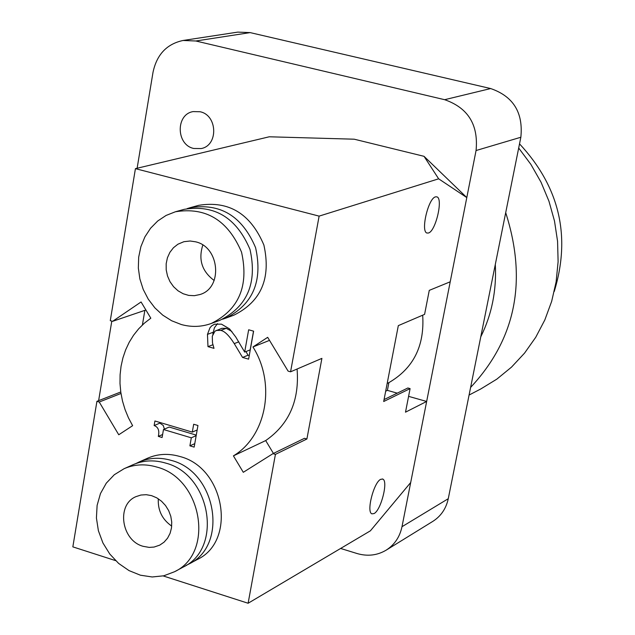 <?xml version="1.0" encoding="UTF-8"?>
<svg xmlns="http://www.w3.org/2000/svg" width="635" height="635" viewBox="0 0 635 635"><rect width="100%" height="100%" fill="white"/><g stroke="black" fill="none" stroke-linecap="round" stroke-linejoin="round"><path stroke-width="0.95" d="M200.057 111.744C217.615 115.11 218.503 145.502 201.192 148.558L193.786 148.479C176.109 144.97 175.53 114.284 193.159 111.593L200.057 111.744M448.262 498.713L401.995 526.709C399.796 536.996 394.502 544.822 386.12 550.18L432.848 521.359C440.968 516.16 446.111 508.611 448.262 498.713L520.851 137.247C523.343 112.578 513.278 96.345 490.657 88.551L250.158 32.607L237.784 32.115L183.063 40.473L195.842 40.997L250.158 32.607M490.657 88.551L444.651 99.695C468.098 107.871 478.568 124.817 476.059 150.535L520.851 137.247M401.995 526.709L476.059 150.535M444.651 99.695L195.842 40.997M137.12 168.243L153.027 72.215C156.805 54.539 166.822 43.958 183.063 40.473M111.8 321.096L98.623 400.661M340.63 548.457L357.037 553.522C367.49 556.562 377.19 555.45 386.12 550.18M163.187 575.929L248.118 603.25L370.388 530.828L410.694 482.521L426.656 401.455L408.591 396.359M397.248 393.152L387.39 390.374L388.89 382.627L387.175 383.437M424.029 156.321L466.796 197.58L438.65 178.816L424.029 156.321L354.219 139.2L269.264 136.787L135.43 168.648L319.119 216.122L290.568 371.808L321.905 358.378L306.895 439.007L275.423 454.374L272.979 453.644L243.292 472.305L233.426 455.859C266.486 436.126 276.193 383.802 252.96 346.956L267.676 337.328L288.092 371.11L290.568 371.808M426.656 401.455L405.503 412.178L410.099 388.62L383.691 401.51L398.32 325.628L424.585 314.373L429.268 290.37L450.215 281.797L466.796 197.58M422.688 315.182C424.68 345.884 413.417 368.363 388.89 382.627M438.65 178.816L319.119 216.122M249.245 355.568L248.047 355.235L245.951 351.56M212.908 344.749L207.978 346.639L207.47 334.383L209.955 327.795L211.677 325.874L214.519 324.199L221.456 324.16L229.545 328.882L235.752 336.987L244.673 352.068L250.166 349.885L253.524 331.137M212.836 334.161L214.4 327.787L217.495 323.628M231.854 331.438L226.258 328.319L221.877 328.327L214.971 331.152L212.288 336.201L212.495 342.971L213.995 348.345L207.978 346.639M244.673 352.068L248.658 329.779L253.619 331.168L248.602 359.156L242.554 357.441L234.244 343.614C229.044 335.415 224.528 331.01 220.686 330.406L216.281 330.414M248.047 355.235L242.554 357.441M164.409 429.117L163.258 425.466L159.885 423.116L154.138 425.561L154.916 420.989L192.302 432.11L193.683 424.243L197.953 425.506L194.159 447.119L189.897 445.849L191.302 437.817L163.481 429.514L162.1 437.515L158.321 436.38C159.631 430.617 158.234 427.014 154.138 425.561M162.616 434.515L158.321 436.38M196.263 435.11L169.204 427.045L163.481 429.514M196.167 435.65L191.302 437.817M194.762 443.651L189.897 445.849M197.167 429.966L192.302 432.11M159.885 423.116L159.996 422.497M143.089 546.306C121.333 540.52 116.157 504.706 135.977 496.633L140.946 495.022L146.24 494.689L151.606 495.649L156.781 497.856L161.496 501.206L165.529 505.539L168.68 510.635L170.783 516.247L171.736 522.089L171.498 527.883L170.085 533.329L167.561 538.178L164.052 542.171L159.734 545.132L154.067 547.06L149.217 547.402L143.089 546.306M171.704 526.097C162.203 519.462 157.734 510.357 158.313 498.792M156.742 467.035C145.272 463.677 134.39 464.233 124.095 468.701L114.3 474.734L106.283 483.171L100.465 493.562L97.115 505.365L96.417 517.962L98.385 530.709L102.918 542.941L109.784 554.03L118.634 563.42L129.016 570.595L140.398 575.199L152.194 576.969L163.79 575.794L174.569 571.722C214.765 553.014 202.255 478.465 156.742 467.035M174.569 571.722L183.182 567.087C223.202 548.457 210.788 474.369 165.505 463.042C154.091 459.708 143.256 460.272 133.001 464.725L124.095 468.701M185.976 565.452L188.873 564.031C228.767 545.449 216.424 471.67 171.283 460.407C159.909 457.097 149.106 457.66 138.882 462.097L135.993 463.518M138.882 462.097L147.614 458.2C157.79 453.779 168.545 453.215 179.864 456.494C224.782 467.662 237.022 540.988 197.31 559.491L188.873 564.031M195.54 241.8C219.789 246.959 223.115 288.036 199.898 294.545L194.397 295.68L188.722 295.41L183.174 293.751L178.03 290.798L173.561 286.695L169.989 281.662L167.497 275.947L166.203 269.851L166.179 263.668L167.434 257.731L169.894 252.333L173.442 247.745L177.903 244.221L183.904 241.697L190.135 241.006L195.54 241.8M202.827 245.07C198.176 259.588 201.954 271.391 214.17 280.487M181.292 324.525L171.664 320.762L162.75 315.143L154.869 307.864L148.28 299.196L143.224 289.433L139.867 278.924L138.335 268.026L138.684 257.135L140.899 246.626L144.907 236.879L150.582 228.227L157.726 220.988L166.092 215.44L175.387 211.773C205.954 206.804 228.005 220.274 241.546 252.166C249.031 285.988 238.911 309.769 211.185 323.509C201.462 326.977 191.5 327.319 181.292 324.525M175.387 211.773L184.206 209.336C214.622 204.391 236.553 217.757 250.007 249.452C257.445 283.051 247.364 306.689 219.766 320.358L211.185 323.509M187.134 208.621L190.016 207.732C220.337 202.795 242.197 216.106 255.587 247.658C262.993 281.122 252.936 304.657 225.425 318.278L222.56 319.23M190.016 207.732L198.644 205.343C228.822 200.43 250.563 213.646 263.874 244.999C271.224 278.249 261.199 301.649 233.815 315.198L225.425 318.278M410.099 388.62L407.868 387.985L384.064 399.574M385.683 391.192L387.39 390.374M374.047 513.572L371.912 513.834C366.149 512.167 373.737 482.346 380.69 479.314L382.738 479.084C388.485 480.766 381.04 510.278 374.047 513.572M435.475 196.866L436.84 196.85C443.405 198.215 435.737 231.267 428.466 233.005L427.006 233.037C420.433 231.712 428.228 198.326 435.475 196.866M135.43 168.648L110.276 320.667L112.609 321.326L141.073 301.966L150.82 318.198L144.431 323.12L138.66 328.819L133.564 335.232L129.207 342.265L125.651 349.845L122.928 357.862L121.063 366.228L120.086 374.84L119.999 383.588L120.817 392.359L122.507 401.066L125.063 409.583L128.453 417.83L132.628 425.688L118.753 434.761L99.243 402.019L96.925 401.328L72.842 546.87L115.602 560.626M252.96 346.956L269.518 340.376M233.426 455.859L265.692 440.571C289.1 424.323 299.561 400.471 297.077 369.022M273.431 453.422L265.692 440.571M272.979 453.644L304.498 438.301L306.895 439.007M99.243 402.019L120.983 393.47M112.609 321.326L145.899 309.999M96.925 401.328L120.761 391.985M142.399 324.969L144.867 310.348M275.423 454.374L248.118 603.25M554.236 291.521C571.111 236.204 559.538 186.984 519.525 143.867M495.308 264.454C496.665 290.385 491.815 314.515 480.774 336.828M505.706 212.669C527.494 280.765 515.795 339.019 470.614 387.413M518.684 148.034L530.892 164.401L541.044 182.237L548.965 201.224L554.498 221.028L557.57 241.292L558.109 261.676L556.125 281.805L551.672 301.339L544.83 319.937L535.734 337.288L524.558 353.108L511.508 367.125L496.832 379.143L480.774 388.961L469.082 395.049M213.082 332.28L207.47 334.383M238.8 341.844L234.244 343.614M226.258 328.319L220.686 330.406M382.738 479.084L382.262 478.941"/></g></svg>
